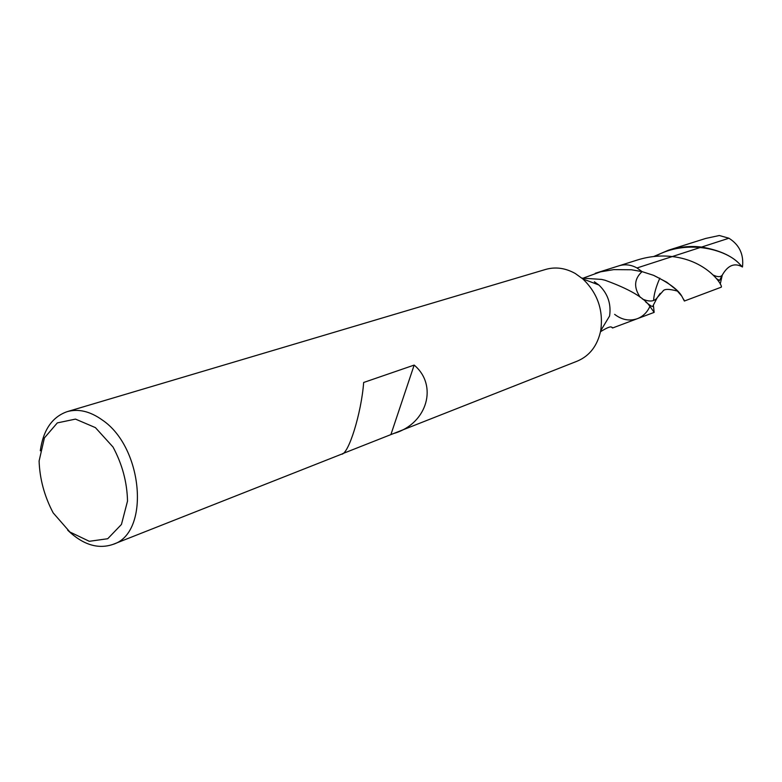 <?xml version="1.0" encoding="UTF-8"?>
<svg xmlns="http://www.w3.org/2000/svg" width="782" height="782" viewBox="0 0 782 782"><rect width="100%" height="100%" fill="white"/><g stroke="black" fill="none" stroke-linecap="round" stroke-linejoin="round"><path stroke-width="1.17" d="M594.349 281.755L598.885 285C607.77 293.504 611.338 303.836 609.589 316.016L600.693 330.737C597.448 345.722 589.667 355.839 577.351 361.098L390.892 434.597L414.167 365.086C438.155 385.203 427.392 423.336 394.617 433.228M40.283 450.764C43.254 429.934 52.228 416.894 67.193 411.645L545.699 269.419C555.533 266.633 565.396 268.001 575.278 273.505L582.805 278.91C597.624 293.133 603.587 310.405 600.693 330.747M95.424 427.627L113.009 447.011C122.275 464.293 127.114 482.328 127.515 501.096L121.445 524.458L107.721 538.73L89.304 541.3L69.891 532.014L53.176 512.884C44.437 496.326 39.745 479.034 39.1 460.999L44.408 437.92L57.311 422.906L75.492 419.103L95.424 427.627M67.193 411.645C78.396 408.517 90.077 411.283 102.246 419.973C143.507 447.558 150.203 533.256 113.028 544.38C98.004 549.482 82.902 544.761 67.702 530.206M342.291 453.785L390.892 434.597M414.167 365.086L363.659 382.476C361.421 412.984 348.469 454.899 341.392 454.234L113.028 544.38M612.052 327.296L612.58 327.99L611.514 327.14C610.4 326.29 606.724 327.824 600.498 331.724M614.642 314.364C621.886 319.906 629.451 321.343 637.33 318.694L654.153 312.38L649.91 306.388C647.183 312.37 642.99 316.475 637.33 318.694C642.99 316.475 647.183 312.37 649.91 306.388C644.085 297.668 629.109 288.949 604.985 280.22L601.583 279.418L581.867 278.109M613.782 269.624L600.556 271.833L613.782 269.624L631.445 269.761L642.061 271.628C634.124 278.92 633.537 287.512 640.321 297.395C633.537 287.512 634.124 278.92 642.061 271.628L637.007 267.962L642.061 271.628L653.566 275.323L666.772 282.204L676.176 289.672L681.767 296.124L684.367 301.031L683.742 299.359M600.556 271.833L583.773 277.913M637.007 267.962C631.045 264.717 625.062 263.993 619.07 265.782C625.062 263.993 631.045 264.717 637.007 267.962L728.922 238.227C739.391 244.815 743.907 254.404 742.48 267.004C734.66 262.498 727.925 265.186 722.285 275.078L720.232 284.11M595.258 273.289L637.741 259.888C649.431 256.32 660.927 255.215 672.237 256.564C708.766 260.738 724.093 287.453 721.043 287.258L684.367 301.031M654.153 312.38L653.449 305.694M653.605 300.513C653.938 294.237 656.01 286.789 659.832 278.177M653.713 256.516L668.424 250.211L705.677 238.451L719.323 235.509L728.922 238.227M668.424 250.211C679.675 246.78 690.731 245.734 701.591 247.063C718.746 250.005 731.317 255.548 739.283 263.681L742.48 267.004M660.252 293.309L657.281 297.59C654.456 301.637 649.471 302.096 642.335 298.959M681.728 296.065C678.111 289.692 668.718 282.781 653.566 275.323M722.285 275.078C720.662 277.151 717.72 277.18 713.428 275.156M739.283 263.681C725.266 248.705 685.726 239.067 655.169 256.369M598.885 285L582.805 278.91M637.33 318.694L612.58 327.99M645.688 301.92C649.568 305.136 651.885 306.652 652.657 306.485L657.281 297.59L662.921 291.168C664.211 288.832 669.079 288.812 677.525 291.109M722.245 275.196L719.548 280.464L716.742 278.803"/></g></svg>

